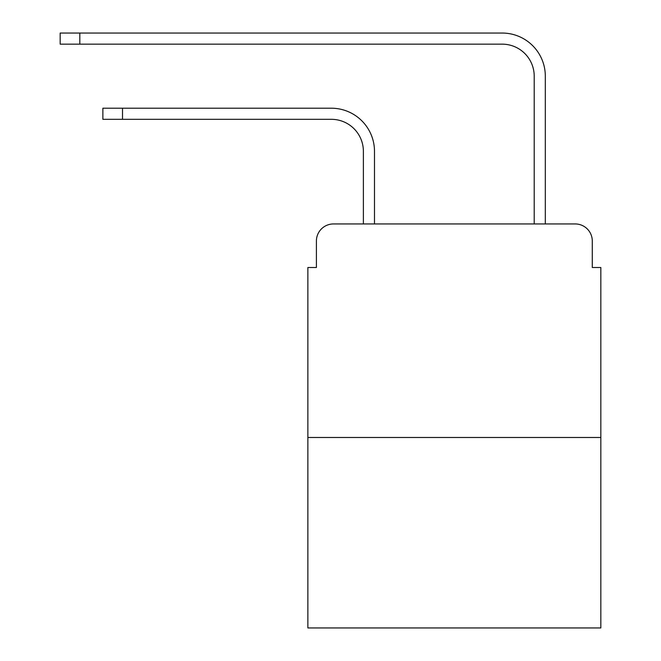 <?xml version="1.0" encoding="UTF-8"?>
<svg xmlns="http://www.w3.org/2000/svg" width="661" height="661" viewBox="0 0 661 661"><rect width="100%" height="100%" fill="white"/><g stroke="black" fill="none" stroke-linecap="round" stroke-linejoin="round"><path stroke-width="0.99" d="M316.404 241.034L316.404 267.507L316.404 241.034A17.079 17.079 0 0 1 333.491 223.947L363.385 223.947L363.385 151.344A32.034 32.034 0 0 0 331.351 119.319A32.034 32.034 0 0 1 363.385 151.344A32.034 32.034 0 0 0 331.351 119.319A32.034 32.034 0 0 1 363.385 151.344A32.034 32.034 0 0 0 331.351 119.319A32.034 32.034 0 0 1 363.385 151.344A32.034 32.034 0 0 0 331.351 119.319A32.034 32.034 0 0 1 363.385 151.344A32.034 32.034 0 0 0 331.351 119.319A32.034 32.034 0 0 1 363.385 151.344A32.034 32.034 0 0 0 331.351 119.319A32.034 32.034 0 0 1 363.385 151.344A32.034 32.034 0 0 0 331.351 119.319A32.034 32.034 0 0 1 363.385 151.344A32.034 32.034 0 0 0 331.351 119.319A32.034 32.034 0 0 1 363.385 151.344M600.832 437.483L307.869 437.483L307.869 627.95L600.832 627.95L600.832 267.507L592.289 267.507L592.289 241.034A17.079 17.079 0 0 0 575.21 223.947L333.491 223.947M307.869 437.483L307.869 267.507L316.404 267.507M374.49 223.947L374.49 151.344L374.49 223.947L374.49 151.344L374.49 223.947L374.49 151.344L374.49 223.947L374.49 151.344L374.49 223.947L374.49 151.344L374.49 223.947L374.49 151.344L374.49 223.947L374.49 151.344L374.49 223.947L374.49 151.344L374.49 223.947L534.212 223.947L534.212 76.18A32.034 32.034 0 0 0 502.178 44.155A32.034 32.034 0 0 1 534.212 76.18A32.034 32.034 0 0 0 502.178 44.155A32.034 32.034 0 0 1 534.212 76.18A32.034 32.034 0 0 0 502.178 44.155A32.034 32.034 0 0 1 534.212 76.18A32.034 32.034 0 0 0 502.178 44.155A32.034 32.034 0 0 1 534.212 76.18A32.034 32.034 0 0 0 502.178 44.155A32.034 32.034 0 0 1 534.212 76.18A32.034 32.034 0 0 0 502.178 44.155A32.034 32.034 0 0 1 534.212 76.18A32.034 32.034 0 0 0 502.178 44.155A32.034 32.034 0 0 1 534.212 76.18A32.034 32.034 0 0 0 502.178 44.155A32.034 32.034 0 0 1 534.212 76.18M545.317 223.947L545.317 76.18L545.317 223.947L545.317 76.18L545.317 223.947L545.317 76.18L545.317 223.947L545.317 76.18L545.317 223.947L545.317 76.18L545.317 223.947L545.317 76.18L545.317 223.947L545.317 76.18L545.317 223.947L545.317 76.18L545.317 223.947L575.21 223.947M592.289 267.507L592.289 241.034M102.876 108.214L122.516 108.214L122.516 119.319L102.876 119.319L102.876 108.214M122.516 119.319L331.351 119.319M374.49 151.344A43.13 43.13 0 0 0 331.351 108.214L122.516 108.214M60.168 33.05L79.816 33.05L79.816 44.155L60.168 44.155L60.168 33.05M545.317 76.18A43.13 43.13 0 0 0 502.178 33.05L79.816 33.05M79.816 44.155L502.178 44.155"/></g></svg>
